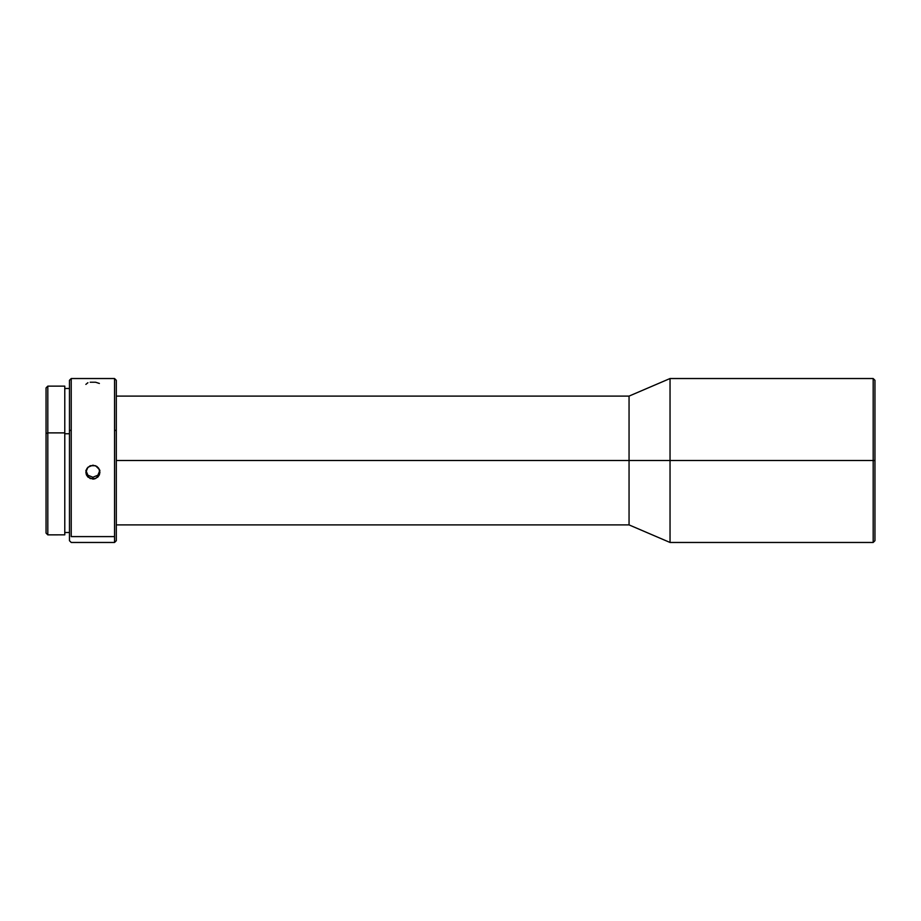 <?xml version="1.0" encoding="UTF-8"?>
<svg xmlns="http://www.w3.org/2000/svg" width="921" height="921" viewBox="0 0 921 921"><rect width="100%" height="100%" fill="white"/><g stroke="black" fill="none" stroke-linecap="round" stroke-linejoin="round"><path stroke-width="1.38" d="M47.811 432.882L46.05 433.526L46.05 533.098L46.05 433.526L47.811 432.882L47.811 534.859L47.811 432.882L64.781 432.882L47.811 432.882L47.811 386.141L47.811 432.882M64.781 534.859L64.781 386.152L64.781 534.848L47.811 534.859L46.05 533.098M71.228 536.598L71.228 430.049L69.466 430.706L69.466 540.708L69.466 430.706L71.228 430.049L71.228 378.531L71.228 536.598L114.549 536.598L71.228 536.598M69.466 540.708L71.228 542.469L114.549 542.469L114.549 536.598L114.549 542.469L116.311 540.708L116.311 430.706L114.549 430.049L114.549 536.598L114.549 430.049L116.311 430.706L116.311 380.292L116.311 540.708M69.466 433.745L64.781 433.745L69.466 433.745M629.055 460.5L116.311 460.5L629.055 460.5L629.055 524.901L629.055 460.5L670.039 460.5L629.055 460.5L629.055 396.099L629.055 460.5M874.95 540.708L874.95 460.5L874.95 540.708L873.189 542.469L873.189 460.5L873.189 542.469L670.039 542.469L670.039 460.5L670.039 542.469L629.055 524.901L116.311 524.901M873.189 460.5L670.039 460.5L874.95 460.5L873.189 460.5L873.189 378.531L873.189 460.5M90.2 465.715L95.577 465.727L99.376 469.514L99.376 474.845L95.577 478.563L90.189 478.563L86.39 474.833L85.86 472.174L87.921 467.246L92.883 465.186L96.797 466.371L98.731 468.305L99.917 472.185L99.376 474.845L97.856 477.078L94.253 478.966L92.883 479.093L92.883 477.251L92.883 479.093L87.921 477.078L86.39 474.833L85.998 470.827L87.046 468.305L90.2 465.715M85.86 470.355L87.921 475.236L92.883 477.251L97.856 475.236L99.917 470.343M87.921 382.699L85.86 384.402M99.376 383.447L95.577 382.227L90.2 382.227M874.95 460.5L874.95 380.292L874.95 460.5M116.311 396.099L629.055 396.099L670.039 378.531L670.039 460.5L670.039 378.531L873.189 378.531L874.95 380.292M69.466 380.292L69.466 430.706L69.466 380.292L71.228 378.531L114.549 378.531L114.549 430.049L114.549 378.531L116.311 380.292M46.05 387.902L46.05 433.526L46.05 387.902L47.811 386.141L64.781 386.141M85.998 471.702L87.921 475.236L92.883 477.251L97.856 475.236L99.779 471.702M64.781 532.511L69.466 532.511M64.781 388.489L69.466 388.489"/></g></svg>
